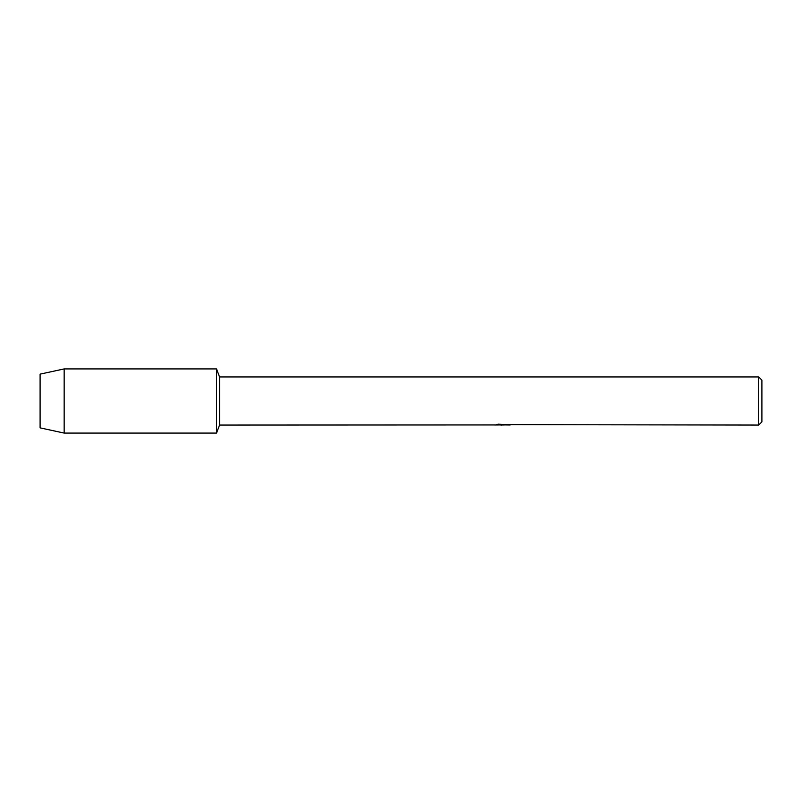 <?xml version="1.0" encoding="UTF-8"?>
<svg xmlns="http://www.w3.org/2000/svg" width="802" height="802" viewBox="0 0 802 802"><rect width="100%" height="100%" fill="white"/><g stroke="black" fill="none" stroke-linecap="round" stroke-linejoin="round"><path stroke-width="1.2" d="M494.834 424.94L219.547 425.06L216.54 433.08L64.16 433.08L40.1 427.867L40.1 374.133L64.16 368.92L216.54 368.92L219.547 376.94L758.692 376.94L761.9 380.148L761.9 421.852L758.692 425.06L508.859 424.639M219.547 425.06L219.547 376.94M216.54 433.08L216.54 368.92L216.54 433.08M502.674 424.98L500.057 424.98M502.052 425.06L501.029 425.06M758.692 425.06L758.692 376.94M494.834 425.02L502.914 424.689L495.997 424.689L498.253 424.188L509.27 424.749M510.162 424.849C502.954 424.89 502.954 424.94 510.172 425M496.468 424.98L502.383 424.9M504.348 424.98L502.142 424.98M496.308 424.609L502.914 424.689M64.16 433.08L64.16 368.92M40.1 427.867L40.1 374.133"/></g></svg>
